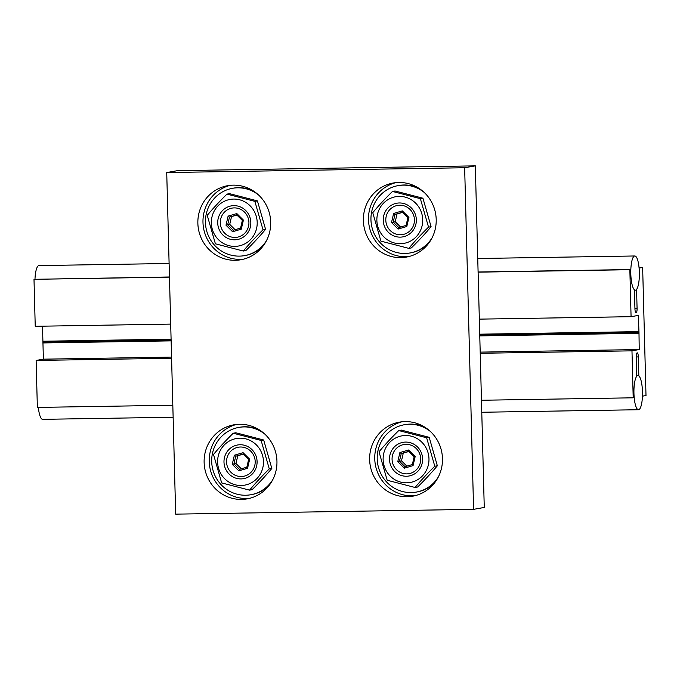 <?xml version="1.0" encoding="UTF-8"?>
<svg xmlns="http://www.w3.org/2000/svg" width="680" height="680" viewBox="0 0 680 680"><rect width="100%" height="100%" fill="white"/><g stroke="black" fill="none" stroke-linecap="round" stroke-linejoin="round"><path stroke-width="1.02" d="M402.33 210.894L393.626 213.452L394.986 214.429L402.322 212.27L402.33 210.894L408.926 217.413L407.864 217.761L406.087 225.411L398.752 227.571L393.201 222.079L394.986 214.429L402.5 212.457M393.626 213.452L391.51 222.538L395.233 221.723L397.01 214.072M391.51 222.538L398.098 229.066L398.752 227.571M398.098 229.066L406.801 226.5L406.087 225.411M406.801 226.5L408.926 217.413M402.322 212.27L407.864 217.761M400.596 227.035L395.233 221.723M424.005 192.27A34.195 33.082 -100 0 0 398.098 185.623A34.195 33.082 -100 0 0 394.638 186.439A34.195 33.082 -100 0 0 371.85 226.865A34.195 33.082 -100 0 0 410.014 252.969A34.195 33.082 -100 0 0 413.474 252.161A34.195 33.082 -100 0 0 432.072 237.838M428.927 242.947A34.195 33.082 80 0 1 414.324 252.008A34.195 33.082 80 0 1 410.865 252.824L410.014 252.969M398.098 185.623L398.947 185.478A34.195 33.082 80 0 1 419.296 188.547M408.799 248.361L411.357 247.911C418.701 240.695 425.28 233.614 431.086 226.669L422.934 198.212L395.046 190.995L392.488 191.445L420.376 198.67L428.536 227.128C421.183 234.337 414.604 241.417 408.799 248.361L380.911 241.136L372.759 212.679C378.565 205.734 385.144 198.662 392.488 191.445M393.269 197.302A23.681 22.907 -100 0 0 377.808 226.525A23.681 22.907 -100 0 0 406.308 242.811A23.681 22.907 -100 0 0 421.778 213.588A23.681 22.907 -100 0 0 393.269 197.302M413.848 215.959A14.781 14.305 80 0 1 402.696 234.557A14.781 14.305 80 0 1 386.393 224.034A14.781 14.305 80 0 1 397.545 205.436A14.781 14.305 80 0 1 413.848 215.959M415.667 215.381A17.102 16.541 -100 0 0 395.08 203.626A17.102 16.541 -100 0 0 383.92 224.723A17.102 16.541 -100 0 0 404.498 236.487A17.102 16.541 -100 0 0 415.667 215.381M428.536 227.128L431.086 226.669M420.376 198.67L422.934 198.212M236.819 213.562L228.114 216.121L229.475 217.099L236.801 214.94L236.819 213.562L243.406 220.082L242.352 220.43L240.575 228.08L233.24 230.239L227.69 224.749L229.475 217.099L236.988 215.126M228.114 216.121L225.998 225.207L229.721 224.392L231.498 216.742M225.998 225.207L232.585 231.736L233.24 230.239M232.585 231.736L241.29 229.168L240.575 228.08M241.29 229.168L243.406 220.082M236.801 214.94L242.352 220.43M235.084 229.704L229.721 224.392M258.493 194.939A34.195 33.082 -100 0 0 232.585 188.292A34.195 33.082 -100 0 0 229.126 189.108A34.195 33.082 -100 0 0 206.338 229.534A34.195 33.082 -100 0 0 244.502 255.637A34.195 33.082 -100 0 0 247.962 254.83A34.195 33.082 -100 0 0 266.56 240.507M263.415 245.616A34.195 33.082 80 0 1 248.812 254.677A34.195 33.082 80 0 1 245.352 255.493L244.502 255.637M232.585 188.292L233.435 188.147A34.195 33.082 80 0 1 253.784 191.216M243.287 251.03L245.846 250.58C253.19 243.363 259.769 236.283 265.574 229.338L257.423 200.881L229.534 193.664L226.975 194.114L254.864 201.339L263.015 229.798C255.672 237.005 249.093 244.086 243.287 251.03L215.398 243.805L207.238 215.347C213.053 208.403 219.631 201.331 226.975 194.114M227.757 199.971A23.681 22.907 -100 0 0 212.287 229.194A23.681 22.907 -100 0 0 240.797 245.48A23.681 22.907 -100 0 0 256.258 216.257A23.681 22.907 -100 0 0 227.757 199.971M248.336 218.628A14.781 14.305 80 0 1 237.184 237.226A14.781 14.305 80 0 1 220.881 226.703A14.781 14.305 80 0 1 232.033 208.106A14.781 14.305 80 0 1 248.336 218.628M250.147 218.05A17.102 16.541 -100 0 0 229.568 206.295A17.102 16.541 -100 0 0 218.399 227.392A17.102 16.541 -100 0 0 238.986 239.156A17.102 16.541 -100 0 0 250.147 218.05M263.015 229.798L265.574 229.338M254.864 201.339L257.423 200.881M408.595 450.007L399.891 452.565L401.251 453.543L408.578 451.384L408.595 450.007L415.183 456.526L414.128 456.875L412.344 464.525L405.017 466.684L399.466 461.193L401.251 453.543L408.765 451.562M399.891 452.565L397.774 461.652L401.489 460.827L403.274 453.177M397.774 461.652L404.362 468.171L405.017 466.684M404.362 468.171L413.066 465.613L412.344 464.525M413.066 465.613L415.183 456.526M408.578 451.384L414.128 456.875M406.852 466.14L401.489 460.827M430.27 431.375A34.195 33.082 -100 0 0 404.353 424.736A34.195 33.082 -100 0 0 400.902 425.552A34.195 33.082 -100 0 0 378.105 465.97A34.195 33.082 -100 0 0 416.279 492.082A34.195 33.082 -100 0 0 419.73 491.274A34.195 33.082 -100 0 0 438.337 476.952M435.192 482.06A34.195 33.082 80 0 1 420.589 491.121A34.195 33.082 80 0 1 417.129 491.929L416.279 492.082M404.353 424.736L405.212 424.583A34.195 33.082 80 0 1 425.561 427.661M415.063 487.475L417.613 487.016C424.966 479.808 431.545 472.727 437.35 465.783L429.199 437.325L401.31 430.1L398.752 430.559L426.64 437.775L434.792 466.233C427.448 473.45 420.869 480.531 415.063 487.475L387.175 480.25L379.015 451.792C384.82 444.848 391.399 437.767 398.752 430.559M399.525 436.407A23.681 22.907 -100 0 0 384.064 465.63A23.681 22.907 -100 0 0 412.573 481.925A23.681 22.907 -100 0 0 428.034 452.693A23.681 22.907 -100 0 0 399.525 436.407M420.113 455.065A14.781 14.305 80 0 1 408.96 473.662A14.781 14.305 80 0 1 392.657 463.148A14.781 14.305 80 0 1 403.809 444.55A14.781 14.305 80 0 1 420.113 455.065M421.923 454.495A17.102 16.541 -100 0 0 401.344 442.731A17.102 16.541 -100 0 0 390.175 463.837A17.102 16.541 -100 0 0 410.762 475.592A17.102 16.541 -100 0 0 421.923 454.495M434.792 466.233L437.35 465.783M426.64 437.775L429.199 437.325M243.083 452.676L234.371 455.235L235.73 456.212L243.066 454.053L243.083 452.676L249.671 459.195L248.617 459.544L246.831 467.194L239.504 469.353L233.954 463.862L235.73 456.212L243.253 454.231M234.371 455.235L232.254 464.321L235.977 463.496L237.762 455.846M232.254 464.321L238.85 470.84L239.504 469.353M238.85 470.84L247.554 468.282L246.831 467.194M247.554 468.282L249.671 459.195M243.066 454.053L248.617 459.544M241.34 468.809L235.977 463.496M264.758 434.044A34.195 33.082 -100 0 0 238.841 427.405A34.195 33.082 -100 0 0 235.391 428.221A34.195 33.082 -100 0 0 212.594 468.639A34.195 33.082 -100 0 0 250.767 494.751A34.195 33.082 -100 0 0 254.218 493.943A34.195 33.082 -100 0 0 272.816 479.621M269.671 484.729A34.195 33.082 80 0 1 255.076 493.79A34.195 33.082 80 0 1 251.617 494.598L250.767 494.751M238.841 427.405L239.7 427.252A34.195 33.082 80 0 1 260.049 430.329M249.551 490.144L252.101 489.685C259.454 482.477 266.033 475.396 271.839 468.452L263.678 439.994L235.79 432.769L233.24 433.228L261.128 440.444L269.28 468.902C261.936 476.119 255.357 483.2 249.551 490.144L221.663 482.919L213.503 454.461C219.308 447.517 225.887 440.436 233.24 433.228M234.013 439.076A23.681 22.907 -100 0 0 218.552 468.299A23.681 22.907 -100 0 0 247.061 484.594A23.681 22.907 -100 0 0 262.523 455.362A23.681 22.907 -100 0 0 234.013 439.076M254.6 457.733A14.781 14.305 80 0 1 243.449 476.331A14.781 14.305 80 0 1 227.145 465.817A14.781 14.305 80 0 1 238.298 447.219A14.781 14.305 80 0 1 254.6 457.733M256.411 457.164A17.102 16.541 -100 0 0 235.832 445.4A17.102 16.541 -100 0 0 224.663 466.506A17.102 16.541 -100 0 0 245.242 478.261A17.102 16.541 -100 0 0 256.411 457.164M269.28 468.902L271.839 468.452M261.128 440.444L263.678 439.994M395.811 182.656A37.612 36.389 -100 0 0 368.492 219.733A37.612 36.389 -100 0 0 408.884 256.547M436.203 219.47A37.612 36.389 80 0 1 406.342 257.091A37.612 36.389 80 0 1 363.375 220.643A37.612 36.389 80 0 1 393.236 183.013A37.612 36.389 80 0 1 436.203 219.47M230.299 185.326A37.612 36.389 -100 0 0 202.98 222.402A37.612 36.389 -100 0 0 243.372 259.216M270.691 222.139A37.612 36.389 80 0 1 240.83 259.76A37.612 36.389 80 0 1 197.863 223.312A37.612 36.389 80 0 1 227.724 185.682A37.612 36.389 80 0 1 270.691 222.139M402.067 421.77A37.612 36.389 -100 0 0 374.756 458.847A37.612 36.389 -100 0 0 415.149 495.66M442.467 458.575A37.612 36.389 80 0 1 412.607 496.204A37.612 36.389 80 0 1 369.639 459.748A37.612 36.389 80 0 1 399.491 422.127A37.612 36.389 80 0 1 442.467 458.575M236.555 424.439A37.612 36.389 -100 0 0 209.244 461.516A37.612 36.389 -100 0 0 249.636 498.329M276.947 461.244A37.612 36.389 80 0 1 247.095 498.873A37.612 36.389 80 0 1 204.127 462.417A37.612 36.389 80 0 1 233.979 424.796A37.612 36.389 80 0 1 276.947 461.244M166.727 172.55L177.395 170.663L475.32 165.861L484.262 507.45L473.594 509.337L464.652 167.748L166.727 172.55L175.669 514.139L473.594 509.337M464.652 167.748L475.32 165.861M636.123 312.876A4.276 1.071 89.1 0 0 637.075 308.414L636.582 289.425A17.102 4.284 89.1 0 0 639.098 268.073L642.642 267.452L644.3 330.642L646 395.548L642.456 396.168A17.102 4.284 89.1 0 0 638.843 375.904L638.341 356.915A4.276 1.071 89.1 0 0 637.211 352.835A4.276 1.071 89.1 0 0 637.168 352.835A4.276 1.071 89.1 0 0 636.216 357.298L636.71 376.286A17.102 4.284 89.1 0 0 634.193 397.63L633.199 397.808L631.975 350.837L639.226 349.554L638.987 332.444L638.333 315.401L631.074 316.685L629.85 269.714L630.836 269.535A17.102 4.284 89.1 0 0 634.448 289.808L634.942 308.788A4.276 1.071 89.1 0 0 636.081 312.876A4.276 1.071 89.1 0 0 636.123 312.876M42.508 326.171L43.376 359.168L36.125 360.451L37.358 407.413L172.822 405.229M481.457 400.256L633.199 397.808M36.125 360.451L171.589 358.267M480.225 353.286L631.975 350.837M43.376 359.168L171.564 357.102M480.199 352.121L639.226 349.554M42.95 342.941L171.139 340.875M479.774 335.894L638.8 333.327M43.146 342.048L171.113 339.983M479.748 335.01L638.987 332.444M42.908 341.232L171.088 339.167M479.723 334.186L638.758 331.627M169.464 276.981L34 279.319L35.233 326.289L170.697 324.105M479.332 319.132L631.074 316.685M34 279.319L169.464 277.134M478.1 272.161L629.85 269.714M478.1 272L630.836 269.535M639.038 267.503L642.642 267.452M42.806 419.322A17.102 4.284 -90.9 0 1 42.636 419.339A17.102 4.284 -90.9 0 1 38.361 407.405M637.763 375.555A17.102 4.284 89.1 0 0 633.938 393.048A17.102 4.284 89.1 0 0 638.486 409.725A17.102 4.284 89.1 0 0 638.656 409.708A17.102 4.284 89.1 0 0 642.481 392.224A17.102 4.284 89.1 0 0 637.933 375.538A17.102 4.284 89.1 0 0 637.763 375.555M34.986 279.149A17.102 4.284 -90.9 0 1 38.785 265.608A17.102 4.284 -90.9 0 1 38.956 265.591L169.107 263.491M635.528 290.156A17.102 4.284 89.1 0 0 639.353 272.663A17.102 4.284 89.1 0 0 634.806 255.977A17.102 4.284 89.1 0 0 634.635 255.995A17.102 4.284 89.1 0 0 630.802 273.488A17.102 4.284 89.1 0 0 635.358 290.173A17.102 4.284 89.1 0 0 635.528 290.156M634.933 308.448L637.075 308.414M636.208 356.957L638.341 356.915M42.636 419.339L173.136 417.231M481.771 412.258L638.486 409.725M636.692 375.555L637.933 375.538M477.742 258.51L634.806 255.977M634.457 290.19L635.358 290.173"/></g></svg>
